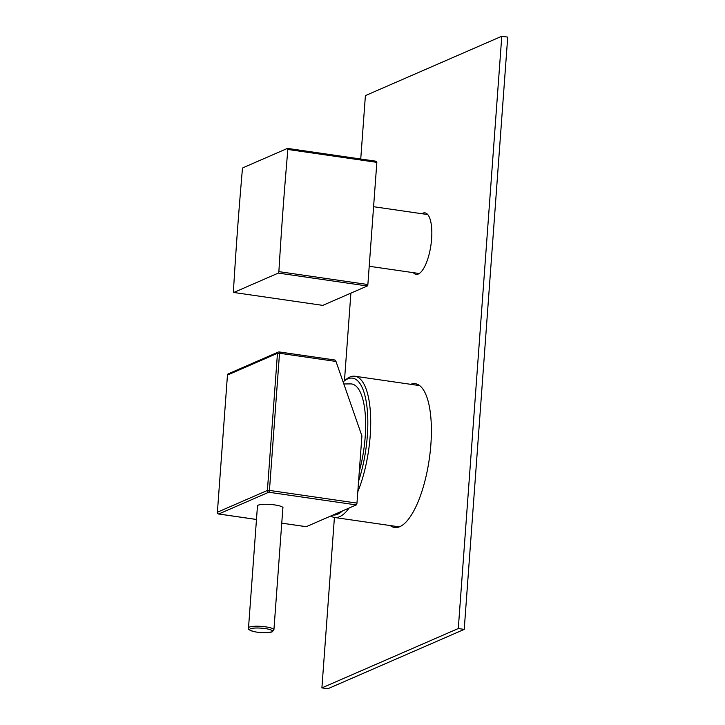 <?xml version="1.0" encoding="UTF-8"?>
<svg xmlns="http://www.w3.org/2000/svg" width="725" height="725" viewBox="0 0 725 725"><rect width="100%" height="100%" fill="white"/><g stroke="black" fill="none" stroke-linecap="round" stroke-linejoin="round"><path stroke-width="1.09" d="M357.806 491.731A71.358 24.115 -81.8 0 0 370.665 418.216A71.358 24.115 -81.8 0 0 354.978 376.248A71.358 24.115 -81.8 0 0 349.876 377.036A71.358 24.115 -81.8 0 0 345.725 379.71L343.614 381.513A69.12 23.363 -81.8 0 0 343.124 381.939M330.808 516.001A71.358 24.115 -81.8 0 0 334.515 517.478A71.358 24.115 -81.8 0 0 339.617 516.689A71.358 24.115 -81.8 0 0 349.115 508.035M333.092 515.013A69.12 23.363 -81.8 0 0 337.705 514.206A69.12 23.363 -81.8 0 0 342.49 510.917M358.585 481.164A69.12 23.363 -81.8 0 0 367.086 407.93A69.12 23.363 -81.8 0 0 347.638 378.912A69.12 23.363 -81.8 0 0 343.614 381.513M343.831 383.96L350.927 383.906A63.229 21.369 98.2 0 1 359.31 471.332M279.288 351.978L334.977 360.017L279.179 351.933A1.595 0.535 -81.8 0 0 279.071 351.951A1.595 1.468 -113.5 0 0 278.318 352.051L228.312 373.81A1.595 1.595 0 0 0 227.36 375.151L227.442 375.269M334.85 360.035L335.992 361.449L361.911 435.915L356.972 503.105A1.595 0.535 98.2 0 1 356.292 504.908L306.285 526.676A1.595 0.535 98.2 0 1 306.167 526.694A1.595 0.535 98.2 0 1 306.068 526.649M228.312 373.81A1.595 1.468 -113.5 0 0 227.46 375.061L217.391 512.222A1.595 1.468 66.5 0 0 218.76 513.989L268.767 492.23A1.595 1.468 66.5 0 1 267.398 490.453L269.446 490.417L279.524 353.265L277.467 353.292L227.46 375.061L217.391 512.222L267.398 490.453L277.467 353.292A1.595 1.468 -113.5 0 1 278.318 352.051A1.595 1.595 0 0 1 279.179 351.933A1.595 0.535 -81.8 0 1 279.524 353.265L335.992 361.449M218.515 513.934A1.595 0.535 -81.8 0 0 218.642 514.007A1.595 1.595 0 0 1 217.282 512.312L217.391 512.439M282.85 508.261A12.905 2.483 -175.8 0 0 283.031 507.881A12.905 2.483 -175.8 0 0 274.775 504.935A12.905 2.483 -175.8 0 0 257.303 505.996A12.905 2.483 -175.8 0 0 257.429 506.394M322.779 305.379L367.321 285.985A89.193 30.151 -81.8 0 0 367.874 284.526L376.846 162.355A89.193 30.151 -81.8 0 0 376.483 161.294L287.472 148.398A89.193 30.151 -81.8 0 1 287.843 149.459C283.828 196.538 281.78 224.387 278.871 271.63A89.193 30.151 -81.8 0 1 278.59 272.364A89.193 30.151 -81.8 0 1 278.318 273.089L233.767 292.474L322.779 305.379M287.472 148.398L242.929 167.783A89.193 30.151 -81.8 0 0 242.648 168.508A89.193 30.151 -81.8 0 0 242.377 169.242C238.362 216.322 236.314 244.18 233.405 291.414A89.193 30.151 -81.8 0 0 233.767 292.474M367.874 284.526L278.871 271.63M376.846 162.355L287.843 149.459M367.321 285.985L278.318 273.089M334.415 517.46L321.9 687.889L327.836 688.75L464.227 629.391L458.291 628.53L501.782 36.25L365.4 95.609L360.742 159.02M321.9 687.889L458.291 628.53M464.227 629.391L507.718 37.111L501.782 36.25M416.612 385.174A72.627 24.55 98.2 0 1 418.28 384.676M397.599 527.356A72.627 24.55 98.2 0 1 396.14 526.404M350.891 293.145L344.457 380.797M410.676 384.313A72.627 24.55 98.2 0 1 415.389 383.715A72.627 24.55 98.2 0 1 430.886 444.307A72.627 24.55 98.2 0 1 394.554 527.465A72.627 24.55 98.2 0 1 390.213 525.543M421.868 213.712A31.057 10.494 98.2 0 1 424.995 212.878A31.057 10.494 98.2 0 1 431.62 238.788A31.057 10.494 98.2 0 1 416.087 274.349A31.057 10.494 98.2 0 1 413.322 272.663M356.292 504.908L268.767 492.23A1.595 0.535 -81.8 0 0 269.446 490.417L356.972 503.105M256.469 519.49L218.642 514.007A1.595 0.535 -81.8 0 0 218.76 513.989L256.469 519.453M306.167 526.694L281.753 523.151L306.285 526.676M282.904 507.482L273.923 629.771A12.742 2.456 -175.8 0 0 263.619 626.59A12.742 2.456 -175.8 0 0 249.346 627.125A12.742 2.456 -175.8 0 0 248.512 627.904C247.352 629.164 249.563 630.469 255.146 631.838A51.765 51.765 0 0 0 266.782 632.698A11.5 2.22 -175.8 0 0 271.821 631.91A11.5 2.22 -175.8 0 0 265.205 628.575A11.5 2.22 -175.8 0 0 250.388 628.811A11.5 2.22 -175.8 0 0 255.146 631.838M334.515 517.478L399.267 526.857M354.978 376.248L419.739 385.627M257.493 505.615L248.512 627.904M266.782 632.698L272.237 631.81L273.923 629.771M369.215 266.274L419.213 273.515M373.593 206.716L427.759 214.564"/></g></svg>
